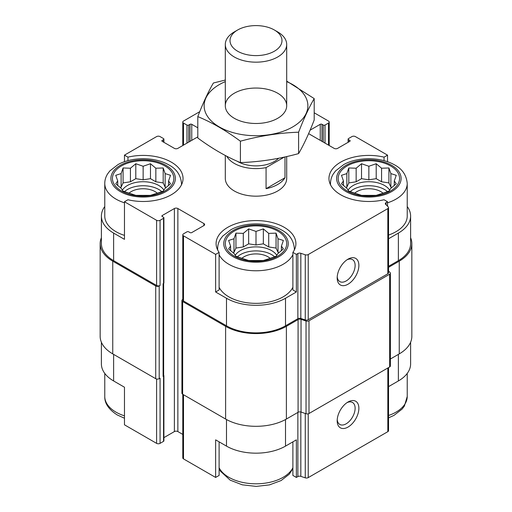 <?xml version="1.0" encoding="UTF-8"?>
<svg xmlns="http://www.w3.org/2000/svg" width="512" height="512" viewBox="0 0 512 512"><rect width="100%" height="100%" fill="white"/><g stroke="black" fill="none" stroke-linecap="round" stroke-linejoin="round"><path stroke-width="0.77" d="M350.202 191.667A22.099 12.762 180 0 1 387.533 191.667M389.651 190.157A22.099 12.762 0 0 0 384.493 185.466A22.099 12.762 0 0 0 348.077 190.157M237.338 256.826A22.099 12.762 180 0 1 274.662 256.826M276.787 255.315A22.099 12.762 0 0 0 271.629 250.624A22.099 12.762 0 0 0 235.213 255.315M124.467 191.667A22.099 12.762 180 0 1 161.798 191.667M163.923 190.157A22.099 12.762 0 0 0 158.765 185.466A22.099 12.762 0 0 0 122.349 190.157M330.579 184.947A38.368 22.15 180 0 1 330.496 183.462C330.522 180.064 331.469 176.877 333.338 173.894L335.584 170.906L343.757 164.563C357.299 156.883 380.045 156.685 394.131 164.653C402.074 168.691 406.438 174.963 407.232 183.462L407.232 216.038A38.368 22.15 180 0 1 388.544 235.059M388.544 266.33L398.381 260.653L398.381 233.082L388.544 238.765M398.381 233.082A41.747 24.102 0 0 0 410.611 216.038A41.747 24.102 0 0 0 407.232 206.547M387.533 206.208L387.533 201.754L384.058 199.75A39.904 23.04 180 0 1 328.96 178.445A39.904 23.04 180 0 1 384.058 157.146L387.533 155.142L387.533 161.728M384.058 157.146L384.058 160.659M292.896 287.277A38.368 22.15 180 0 1 228.87 296.864A38.368 22.15 180 0 1 219.104 287.277M292.896 252.384L292.896 289.978L296.371 291.981L285.517 298.246A41.747 24.102 0 0 1 226.483 298.246L215.629 291.981L219.104 289.978L219.104 252.384A39.904 23.04 180 0 1 216.096 243.61A39.904 23.04 180 0 1 256 220.57A39.904 23.04 180 0 1 295.904 243.61A39.904 23.04 180 0 1 292.896 252.384L296.371 254.387L296.371 291.981M104.768 206.547A41.747 24.102 0 0 0 101.389 216.038A41.747 24.102 0 0 0 113.619 233.082L124.467 239.347L124.467 201.754L156.595 220.301A2.458 1.421 0 0 0 160.064 220.301L163.539 218.298A1.229 0.71 0 0 0 163.898 217.792A1.229 0.71 0 0 0 163.539 217.293L162.234 216.544L162.234 215.539A1.229 0.71 0 0 0 161.875 216.038A1.229 0.71 0 0 0 162.234 216.544M124.467 235.392A38.368 22.15 180 0 1 116.006 231.706A38.368 22.15 180 0 1 104.768 216.038L104.768 183.462C104.794 180.064 105.741 176.877 107.61 173.894L109.856 170.906L118.022 164.563C131.565 156.883 154.31 156.685 168.403 164.653C176.339 168.691 180.71 174.963 181.504 183.462A38.368 22.15 180 0 1 181.421 184.947M215.629 291.981L215.629 254.387L219.104 252.384M219.104 441.856L219.104 475.437L215.629 477.44L215.629 439.846L226.483 446.112A41.747 24.102 0 0 0 285.517 446.112L285.517 419.533M292.896 441.856L292.896 475.437L296.371 477.44L296.371 439.846L285.517 446.112M163.642 283.392L163.642 375.686A1.843 1.062 0 0 1 163.104 376.442L163.539 376.192A1.229 0.71 0 0 0 163.898 375.686L163.898 440.851A1.229 0.71 0 0 1 163.539 441.35L160.064 443.36A2.458 1.421 0 0 1 156.595 443.36L124.467 424.813L124.467 387.219L113.619 380.954L113.619 354.387M124.467 161.728L124.467 155.142L127.942 157.146A39.904 23.04 180 0 1 183.04 178.445A39.904 23.04 180 0 1 127.942 199.75L124.467 201.754M127.942 157.146L127.942 160.659M163.898 437.638L174.387 431.578A2.458 1.421 0 0 1 177.862 431.578L177.862 208.525L203.91 223.558A2.458 1.421 0 0 1 204.627 224.563A2.458 1.421 0 0 1 203.91 225.562L191.757 232.582A1.229 0.71 0 0 1 190.016 232.582L188.717 231.827A1.229 0.71 0 0 0 186.976 231.827L183.507 233.837A2.458 1.421 0 0 0 182.784 234.835A2.458 1.421 0 0 0 183.507 235.84L215.629 254.387M182.784 234.835L182.784 300A2.458 1.421 0 0 0 183.507 301.005L226.483 325.811A41.747 24.102 0 0 0 285.517 325.811L297.862 318.688L297.862 253.523L296.371 254.387M386.042 204.717L386.042 202.618L387.533 201.754M398.381 260.653A41.747 24.102 0 0 0 410.611 243.61L410.611 216.038M387.533 155.142L355.405 136.595A2.458 1.421 0 0 0 351.936 136.595L348.461 138.598A1.229 0.71 0 0 0 348.102 139.098A1.229 0.71 0 0 0 348.461 139.603L349.766 140.352A1.229 0.71 0 0 1 350.125 140.851A1.229 0.71 0 0 1 349.766 141.357L337.613 148.371A2.458 1.421 0 0 1 334.138 148.371L308.614 133.638M321.984 141.357L321.984 124.314L323.283 125.062A1.229 0.71 0 0 0 325.024 125.062L328.493 123.059A2.458 1.421 0 0 0 329.216 122.054A2.458 1.421 0 0 0 328.493 121.056L314.202 112.8M199.738 111.68L183.507 121.056A2.458 1.421 0 0 0 182.784 122.054A2.458 1.421 0 0 0 183.507 123.059L186.976 125.062A1.229 0.71 0 0 0 188.717 125.062L190.016 124.314A1.229 0.71 0 0 1 191.757 124.314L197.798 127.802M197.798 136.864L177.862 148.371A2.458 1.421 0 0 1 174.387 148.371L162.234 141.357L162.234 140.352L163.539 139.603A1.229 0.71 0 0 0 163.898 139.098A1.229 0.71 0 0 0 163.539 138.598L160.064 136.595A2.458 1.421 0 0 0 156.595 136.595L124.467 155.142M101.389 216.038L101.389 243.61A41.747 24.102 0 0 0 113.619 260.653L156.595 285.466A2.458 1.421 0 0 0 160.064 285.466L160.064 220.301M286.694 156.55L286.694 178.445A30.694 17.722 180 0 1 267.744 194.822A30.694 17.722 180 0 1 234.298 190.976A30.694 17.722 180 0 1 225.306 178.445L225.306 155.482M310.099 130.17L320.243 124.314A1.229 0.71 0 0 1 321.984 124.314M162.234 140.352A1.229 0.71 0 0 0 161.875 140.851A1.229 0.71 0 0 0 162.234 141.357M162.234 215.539L174.387 208.525A2.458 1.421 0 0 1 177.862 208.525M297.862 318.688A2.458 1.421 0 0 1 300.826 318.464L300.826 253.299A2.458 1.421 0 0 0 297.862 253.523M300.826 253.299L305.267 254.784A2.458 1.421 0 0 0 308.23 254.554L387.827 208.602A2.458 1.421 0 0 0 388.544 207.597A2.458 1.421 0 0 0 388.218 206.893L385.651 204.326A2.458 1.421 0 0 1 385.325 203.616A2.458 1.421 0 0 1 386.042 202.618M101.389 237.722A42.976 24.813 0 0 0 100.16 243.61L100.16 336.339A42.976 24.813 0 0 0 112.749 353.888L155.725 378.694A2.458 1.421 0 0 0 159.2 378.694L160.064 378.195L160.064 443.36M163.104 376.442L163.104 283.712L163.539 283.456A1.229 0.71 0 0 0 163.898 282.957L163.898 217.792M300.826 318.464L305.267 319.942A2.458 1.421 0 0 0 308.23 319.718L387.827 273.766A2.458 1.421 0 0 0 388.544 272.762L388.544 207.597M348.026 284.211A15.347 8.864 120 0 0 358.88 265.414A15.347 8.864 120 0 0 348.026 259.149A15.347 8.864 120 0 0 337.178 277.946A15.347 8.864 120 0 0 348.026 284.211M100.16 243.61A42.976 24.813 0 0 0 112.749 261.152L155.725 285.965A2.458 1.421 0 0 0 159.2 285.965L160.064 285.466M177.862 431.578L182.784 434.419M182.784 299.411L182.637 299.501A2.458 1.421 0 0 0 181.92 300.499A2.458 1.421 0 0 0 182.637 301.504L225.613 326.317A42.976 24.813 0 0 0 286.387 326.317L298.08 319.565A2.458 1.421 0 0 1 301.043 319.341L306.035 321.005A2.458 1.421 0 0 0 308.998 320.781L389.664 274.208A2.458 1.421 0 0 0 390.381 273.203A2.458 1.421 0 0 0 390.054 272.499L388.544 270.989M181.92 300.499L181.92 393.235A2.458 1.421 0 0 0 182.637 394.234L225.613 419.046A42.976 24.813 0 0 0 286.387 419.046L298.08 412.294L298.08 319.565M390.381 273.203L390.381 365.939A2.458 1.421 0 0 1 389.664 366.938L308.998 413.51A2.458 1.421 0 0 1 306.035 413.734L301.043 412.07A2.458 1.421 0 0 0 298.08 412.294M388.544 267.334L399.251 261.152A42.976 24.813 0 0 0 411.84 243.61A42.976 24.813 0 0 0 410.611 237.722M390.381 359.008L399.251 353.888A42.976 24.813 0 0 0 411.84 336.339L411.84 243.61M163.898 375.686A1.229 0.71 0 0 0 163.642 375.258M182.784 394.323L182.784 457.894A2.458 1.421 0 0 0 183.507 458.899L215.629 477.44M296.371 477.44L297.862 476.582L297.862 412.422M388.544 367.584L388.544 430.656A2.458 1.421 0 0 1 387.827 431.661L308.23 477.613A2.458 1.421 0 0 1 305.267 477.837L300.826 476.358A2.458 1.421 0 0 0 297.862 476.582M348.026 427.066A15.347 8.864 120 0 0 358.88 408.269A15.347 8.864 120 0 0 348.026 402.003A15.347 8.864 120 0 0 337.178 420.8A15.347 8.864 120 0 0 348.026 427.066M410.611 342.227L410.611 363.91A41.747 24.102 0 0 1 398.381 380.954L388.544 386.63M101.389 342.227L101.389 363.91A41.747 24.102 0 0 0 113.619 380.954M337.222 276.781A12.691 7.328 120 0 0 339.802 281.581A12.691 7.328 120 0 0 346.15 280.954A12.691 7.328 120 0 0 354.438 269.773A12.691 7.328 120 0 0 352.493 259.603A12.691 7.328 120 0 0 347.046 259.77M337.222 419.642A12.691 7.328 120 0 0 339.802 424.442A12.691 7.328 120 0 0 346.15 423.814A12.691 7.328 120 0 0 354.438 412.627A12.691 7.328 120 0 0 352.493 402.464A12.691 7.328 120 0 0 347.046 402.624M121.434 190.976A30.694 17.722 180 0 1 135.194 161.331A30.694 17.722 180 0 1 172.787 183.034A30.694 17.722 180 0 1 121.434 190.976M121.12 173.594L115.744 175.315L117.715 180.934L115.744 183.789L121.12 188.269L123.085 191.123L135.795 195.366L150.477 195.366L155.846 193.645L163.187 191.123L165.152 188.269L170.522 183.789L168.557 180.934L170.522 175.315L165.152 173.594L163.187 167.974L155.846 168.224L150.477 163.738L143.136 166.253L135.795 163.738L130.426 168.224L123.085 167.974L121.12 173.594L121.12 187.149L120.282 187.629M128.954 193.21A16.883 9.747 180 0 1 157.318 193.21M234.298 256.141A30.694 17.722 180 0 1 248.058 226.49A30.694 17.722 180 0 1 285.651 248.198A30.694 17.722 180 0 1 234.298 256.141M233.984 238.758L228.614 240.474L230.579 246.093L228.614 248.947L233.984 253.434L235.949 256.288L248.659 260.525L263.341 260.525L268.71 258.803L276.051 256.288L278.016 253.434L283.386 248.947L281.421 246.093L283.386 240.474L278.016 238.758L276.051 233.139L268.71 233.382L263.341 228.902L256 231.418L248.659 228.902L243.29 233.382L235.949 233.139L233.984 238.758L233.984 252.314L233.146 252.794M241.818 258.374A16.883 9.747 180 0 1 270.182 258.374M347.162 190.976A30.694 17.722 180 0 1 360.922 161.331A30.694 17.722 180 0 1 398.515 183.034A30.694 17.722 180 0 1 347.162 190.976M346.848 173.594L341.478 175.315L343.443 180.934L341.478 183.789L346.848 188.269L348.813 191.123L361.523 195.366L376.205 195.366L381.574 193.645L388.915 191.123L390.88 188.269L396.256 183.789L394.285 180.934L396.256 175.315L390.88 173.594L388.915 167.974L381.574 168.224L376.205 163.738L368.864 166.253L361.523 163.738L356.154 168.224L348.813 167.974L346.848 173.594L346.848 187.149L346.01 187.629M354.682 193.21A16.883 9.747 180 0 1 383.046 193.21M168.557 185.53L168.557 180.934M165.99 187.629L165.152 187.149L165.152 173.594M165.152 187.149L163.187 182.912L163.187 167.974M163.187 182.912L155.846 181.779L155.846 168.224M155.846 181.779L150.477 178.675L150.477 163.738M150.477 178.675L143.136 179.808L143.136 166.253M143.136 179.808L135.795 178.675L135.795 163.738M135.795 178.675L130.426 181.779L130.426 168.224M130.426 181.779L123.085 182.912L123.085 167.974M123.085 182.912L121.12 187.149M117.715 185.53L117.715 180.934M281.421 250.688L281.421 246.093M278.854 252.794L278.016 252.314L278.016 238.758M278.016 252.314L276.051 248.07L276.051 233.139M276.051 248.07L268.71 246.938L268.71 233.382M268.71 246.938L263.341 243.834L263.341 228.902M263.341 243.834L256 244.973L256 231.418M256 244.973L248.659 243.834L248.659 228.902M248.659 243.834L243.29 246.938L243.29 233.382M243.29 246.938L235.949 248.07L235.949 233.139M235.949 248.07L233.984 252.314M230.579 250.688L230.579 246.093M394.285 185.53L394.285 180.934M391.718 187.629L390.88 187.149L390.88 173.594M390.88 187.149L388.915 182.912L388.915 167.974M388.915 182.912L381.574 181.779L381.574 168.224M381.574 181.779L376.205 178.675L376.205 163.738M376.205 178.675L368.864 179.808L368.864 166.253M368.864 179.808L361.523 178.675L361.523 163.738M361.523 178.675L356.154 181.779L356.154 168.224M356.154 181.779L348.813 182.912L348.813 167.974M348.813 182.912L346.848 187.149M343.443 185.53L343.443 180.934M284.326 157.082L266.074 167.616A30.694 17.722 180 0 1 226.739 156.23M278.624 158.259A25.984 15.002 180 0 1 237.062 161.152M284.992 156.934L284.992 177.747A30.694 17.722 180 0 1 266.074 188.672L266.074 167.616M284.992 177.747L266.074 188.672M277.702 31.917L274.374 29.997A25.984 15.002 180 0 1 274.374 51.213A25.984 15.002 180 0 1 237.626 51.213A25.984 15.002 180 0 1 237.626 29.997A25.984 15.002 180 0 1 274.374 29.997L277.702 31.917A30.694 17.722 180 0 1 286.694 44.448A30.694 17.722 180 0 1 256 62.17A30.694 17.722 180 0 1 225.306 44.448A30.694 17.722 180 0 1 234.298 31.917L237.626 29.997M286.694 81.619A51.872 29.952 180 0 1 296.211 124.691A51.872 29.952 180 0 1 221.229 127.987A51.872 29.952 180 0 1 219.322 84.589A51.872 29.952 180 0 1 225.306 81.619M234.298 93.235A30.694 17.722 180 0 1 277.702 93.235A30.694 17.722 180 0 1 277.702 118.298A30.694 17.722 180 0 1 234.298 118.298A30.694 17.722 180 0 1 234.298 93.235M225.306 80.045L213.395 83.002C208.198 91.878 202.995 103.078 197.798 116.602C211.821 122.374 226.022 130.573 240.403 141.203C259.808 135.872 279.206 132.87 298.605 132.198C303.802 118.669 309.005 107.469 314.202 98.598L286.694 81.114M197.798 116.602L197.798 137.997C212.179 148.627 226.387 156.826 240.403 162.598L240.403 141.203M314.202 98.598L314.202 119.994C309.005 133.517 303.802 144.717 298.605 153.594C279.206 158.918 259.808 161.92 240.403 162.598M298.605 132.198L298.605 153.594M183.507 301.005L183.507 235.84M226.483 325.811L226.483 298.246M285.517 325.811L285.517 298.246M113.619 260.653L113.619 233.082M156.595 285.466L156.595 220.301M305.267 319.942L305.267 254.784M308.23 319.718L308.23 254.554M387.827 273.766L387.827 208.602M348.461 142.106L348.461 139.603M349.766 141.357L349.766 140.352M320.243 140.352L320.243 124.314M323.283 142.106L323.283 125.062M325.024 143.11L325.024 125.062M328.493 145.114L328.493 123.059M183.507 145.114L183.507 123.059M186.976 143.11L186.976 125.062M188.717 142.106L188.717 125.062M190.016 141.357L190.016 124.314M191.757 140.352L191.757 124.314M163.539 142.106L163.539 139.603M159.2 378.694L159.2 285.965M163.539 441.35L163.539 376.192M163.539 283.456L163.539 218.298M174.387 431.578L174.387 208.525M203.91 225.562L203.91 223.558M182.637 394.234L182.637 301.504M225.613 419.046L225.613 326.317M286.387 419.046L286.387 326.317M301.043 412.07L301.043 319.341M306.035 413.734L306.035 321.005M308.998 413.51L308.998 320.781M389.664 366.938L389.664 274.208M399.251 353.888L399.251 261.152M112.749 353.888L112.749 261.152M155.725 378.694L155.725 285.965M163.104 374.938L163.104 283.712M226.483 446.112L226.483 419.533M183.507 458.899L183.507 394.739M300.826 476.358L300.826 412.006M305.267 477.837L305.267 413.478M308.23 477.613L308.23 413.811M387.827 431.661L387.827 368M398.381 380.954L398.381 354.387M156.595 443.36L156.595 379.021M120.346 191.603A32.23 18.605 180 0 1 134.797 160.474A32.23 18.605 180 0 1 174.266 183.264A32.23 18.605 180 0 1 120.346 191.603M124.467 202.816A38.368 22.15 180 0 1 116.006 199.123A38.368 22.15 180 0 1 104.768 183.462M233.21 256.768A32.23 18.605 180 0 1 247.661 225.638A32.23 18.605 180 0 1 287.13 248.422A32.23 18.605 180 0 1 233.21 256.768M292.896 254.694A38.368 22.15 180 0 1 228.87 264.288A38.368 22.15 180 0 1 219.104 254.694M217.715 250.112A38.368 22.15 180 0 1 217.632 248.621C217.658 245.222 218.605 242.035 220.474 239.059L222.72 236.07L230.893 229.728C244.435 222.042 267.181 221.85 281.267 229.811C289.21 233.856 293.574 240.122 294.368 248.621A38.368 22.15 180 0 1 294.285 250.112M124.467 415.846A38.368 22.15 180 0 1 116.006 412.154A38.368 22.15 180 0 1 104.768 396.493C104.563 403.341 108.736 409.498 117.274 414.963L124.467 418.221M292.896 467.731A38.368 22.15 180 0 1 228.87 477.318A38.368 22.15 180 0 1 219.104 467.731M346.074 191.603A32.23 18.605 180 0 1 360.525 160.474A32.23 18.605 180 0 1 399.994 183.264A32.23 18.605 180 0 1 346.074 191.603M407.232 183.462A38.368 22.15 180 0 1 387.533 202.816M407.232 373.408L407.232 396.493A38.368 22.15 180 0 1 388.544 415.507M348.102 142.317L348.102 139.098M329.216 145.53L329.216 122.054M182.784 145.53L182.784 122.054M163.898 142.317L163.898 139.098M181.504 183.462L181.504 184.774M217.632 248.621L217.632 249.939M294.368 248.621L294.368 249.939M104.768 373.408L104.768 396.493M219.104 468.614L220.474 471.219L230.138 480.128L242.24 484.819L256.198 486.4L269.478 484.883L281.107 480.55L289.28 474.208L292.896 468.614M330.496 183.462L330.496 184.774M407.232 396.493L404.39 406.054L402.144 409.043L393.978 415.386L388.544 417.856M225.306 44.448L225.306 105.766M286.694 44.448L286.694 105.766"/></g></svg>
